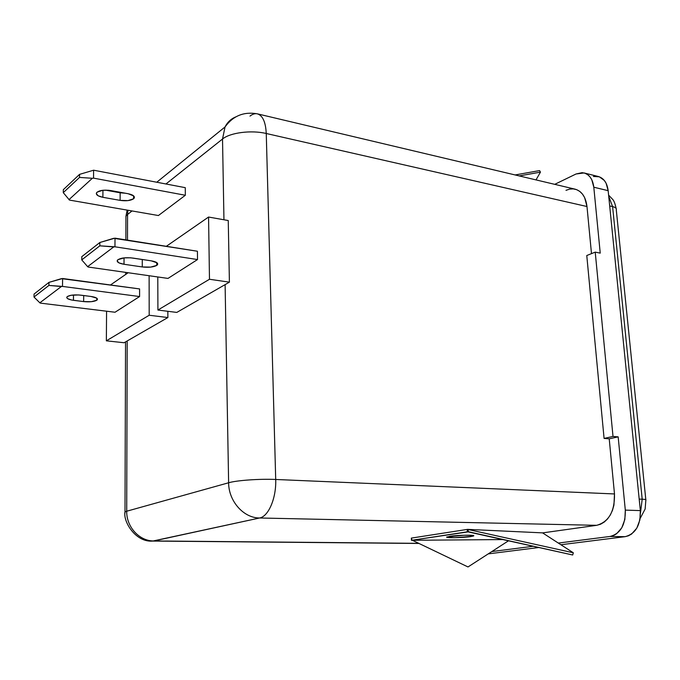 <?xml version="1.0" encoding="UTF-8"?>
<svg xmlns="http://www.w3.org/2000/svg" width="680" height="680" viewBox="0 0 680 680"><rect width="100%" height="100%" fill="white"/><g stroke="black" fill="none" stroke-linecap="round" stroke-linejoin="round"><path stroke-width="1.02" d="M470.679 536.605C462.774 537.846 444.116 538.126 446.93 536.945L464.023 535.245L472.115 535.356L473.654 535.678L472.133 536.358L454.062 537.718L446.845 537.26L449.625 536.325C457.427 535.067 476.442 534.786 473.535 535.967L470.679 536.605L470.585 535.254L470.679 536.605M96.755 300.245L96.772 298.188L96.755 300.245L97.461 299.175L96.62 298.087L90.984 296.463C95.939 297.236 98.022 298.358 97.215 299.837L96.755 300.245C93.942 301.707 89.564 302.149 83.632 301.589L91.375 301.682L96.755 300.245M133.586 198.781L133.594 195.84L133.586 198.781L134.419 197.379L133.688 195.933L128.129 193.724C133.008 194.769 135.014 196.256 134.147 198.178L133.586 198.781C130.577 200.668 126.081 201.203 120.114 200.37L127.968 200.608L133.586 198.781M156.749 265.396L156.74 262.591L156.749 265.396L157.718 264.12L157.012 262.803L151.198 260.822C156.323 261.74 158.389 263.075 157.403 264.826L156.749 265.396C153.425 267.147 148.597 267.656 142.264 266.951L150.645 267.104L156.749 265.396M468.724 531.803L467.687 531.751L467.534 529.371L468.724 531.803L411.468 540.337L411.341 538.101L467.534 529.371L467.687 531.751L411.468 540.337L412.471 540.328L411.468 540.337L411.341 538.101L467.534 529.371L542.563 532.865L573.317 552.781L467.534 529.371L542.563 532.865L573.317 552.781L572.696 554.99L467.831 531.828L468.724 531.803L467.534 529.371L573.317 552.781L572.696 554.99L468.724 531.803M411.969 540.09L411.341 538.101L411.969 540.09M467.092 531.658L467.534 529.371L467.092 531.658M412.386 540.285L502.851 539.563L412.386 540.285L468.002 566.95L508.495 540.804L468.002 566.95L412.386 540.285M596.649 525.325L259.599 517.99L153.833 540.948L418.752 543.346L152.719 541.067L259.599 517.99L596.649 525.325L600.55 524.229L604.222 522.078L607.529 518.959L610.325 514.964L612.493 510.272L613.946 505.062L614.49 493.943L609.221 438.829L604.087 438.421L613.012 436.441L618.163 436.858L609.221 438.829L618.163 436.858L625.311 510.111L624.852 519.494L621.775 527.825L616.582 533.774L613.437 535.56L610.104 536.452L558.314 543.065L610.104 536.452L625.107 536.673L560.906 544.74L625.107 536.673L610.104 536.452C620.534 533.647 625.6 524.866 625.311 510.111L618.163 436.858L613.012 436.441L595.221 252.127L586.772 255.527L604.087 438.421L613.012 436.441L595.221 252.127L586.772 255.527L604.087 438.421L609.221 438.829L614.49 493.943L275.706 479.476L614.49 493.943C614.805 511.419 608.855 521.883 596.649 525.325L542.615 532.89L596.649 525.325M208.565 217.039L166.328 246.304L208.565 217.039L228.25 220.532L208.565 217.039L209.474 279.267L229.406 282.157L176.792 312.418L157.913 310.046L209.474 279.267L208.565 217.039M157.794 276.964L157.913 310.046L176.792 312.418L225.105 284.631L228.625 482.766L225.105 284.631L229.406 282.157L209.474 279.267L157.913 310.046L157.794 276.964M197.523 259.556L167.994 278.418L88.162 267.027L167.994 278.418L197.523 259.556L114.954 246.798L197.523 259.556L197.421 251.243L197.523 259.556M106.573 311.202L106.36 340.825L149.192 315.248L149.124 275.723L149.192 315.248L167.883 317.543L127.194 340.952L126.709 511.224L228.625 482.766C236.81 480.352 259.76 478.728 275.706 479.476C276.42 497.981 268.515 516.528 259.599 517.99C268.515 516.528 276.42 497.981 275.706 479.476L266.254 133.493L275.706 479.476C259.76 478.728 236.81 480.352 228.625 482.766C228.582 501.151 243.627 518.083 259.599 517.99C243.627 518.083 228.582 501.151 228.625 482.766L126.709 511.224L127.194 340.952L124.092 342.737L106.36 340.825L124.092 342.737L167.883 317.543L149.192 315.248L106.36 340.825L106.573 311.202M128.163 272.731L110.483 284.979L128.163 272.731M139.595 296.548L115.031 312.239L40.367 303.118L115.031 312.239L139.595 296.548L62.492 286.416L139.595 296.548L139.595 288.923L139.595 296.548M250.002 116.093C252.569 114.07 255.042 113.322 257.405 113.849L575.101 189.168C581.791 191.131 585.752 196.919 586.985 206.524L591.49 253.623L586.985 206.524L266.254 133.493C251.353 129.897 230.061 132.634 222.522 139.026L225.037 126.956C227.451 122.162 231.047 118.805 235.824 116.875C231.047 118.805 227.451 122.162 225.037 126.956L222.522 139.026L223.95 219.768L222.522 139.026L165.945 183.982L222.522 139.026C230.061 132.634 251.353 129.897 266.254 133.493L586.985 206.524L584.621 197.582L582.462 194.081L579.76 191.394L576.631 189.644L573.206 188.879L569.611 189.117L565.99 190.34M132.022 210.944L127.559 214.489L127.483 240.133L127.559 214.489L132.022 210.944M127.389 272.62L127.389 273.275L127.389 272.62M167.85 311.296L167.883 317.543L167.85 311.296M185.343 195.262L158.415 215.534L69.471 200.081L158.415 215.534L185.343 195.262L93.534 178.135L185.343 195.262L185.274 187.663L185.343 195.262M600.236 253.121L595.221 252.127L600.236 253.121L593.802 187.213L600.236 253.121M533.222 546.269L491.852 551.557L533.222 546.269M593.351 176.452L599.335 176.808L604.29 180.421L606.135 183.303L608.158 190.672L593.802 187.213C592.79 179.367 589.543 174.615 584.043 172.95L576.028 173.995L554.736 184.339L576.028 173.995L582.148 172.66L585.046 173.256L587.69 174.675L589.976 176.876L591.804 179.775L593.802 187.213L608.158 190.672L640.339 510.595L639.897 519.885L636.82 528.13L631.61 534.021L628.456 535.789L625.107 536.673C635.579 533.902 640.654 525.207 640.339 510.595L625.311 510.111L640.339 510.595L608.158 190.672C607.13 182.894 603.848 178.168 598.323 176.502L584.103 172.958M538.858 547.51L488.248 553.877L538.858 547.51M642.2 499.196L639.174 499.077L642.2 499.196L640.483 512.822L642.2 499.196C645.159 499.333 646.383 499.63 645.864 500.098C646.383 499.63 645.159 499.333 642.2 499.196L612.595 206.609L608.727 196.35L612.595 206.609L642.2 499.196M645.813 499.681L616.275 209.822C616.683 208.394 615.451 207.323 612.595 206.609L609.688 205.938L612.595 206.609C615.434 207.315 616.667 208.377 616.284 209.797M257.405 113.849C262.735 115.557 265.676 122.103 266.254 133.493C265.676 122.103 262.735 115.557 257.405 113.849C243.891 111.444 233.104 115.812 225.037 126.956L156.766 182.231M127.925 210.239L127.559 214.489L127.925 210.239M125.936 220.125L125.944 216.231L127.559 214.489L125.944 216.231L125.936 220.125M124.993 513.145L125.001 511.853L126.709 511.224C126.335 526.923 139.476 541.195 153.833 540.948C139.476 541.195 126.335 526.923 126.709 511.224L125.001 511.853L124.993 513.145M228.25 220.532L229.406 282.157L228.25 220.532M92.353 178.279L93.534 178.135L93.619 170.204L185.274 187.663L93.619 170.204L79.56 174.369L79.517 177.429L63.274 192.653L63.325 189.678L79.56 174.369L63.325 189.678L63.274 192.653L79.517 177.429L92.353 178.279L68.96 199.656L92.353 178.279L79.517 177.429L79.56 174.369L93.619 170.204L93.534 178.135L92.353 178.279M69.471 200.081L63.274 192.653L69.471 200.081M128.129 193.724L108.749 190.272L102.654 190.298L97.028 192.202L96.297 193.63L98.158 195.789L102.884 197.31L120.114 200.37L120.147 192.805L105.391 190.119L125.375 193.222L120.147 192.805L120.114 200.37L102.884 197.31C97.792 196.239 95.693 194.692 96.585 192.686C99.11 190.357 103.828 189.644 110.73 190.553L128.129 193.724M61.344 286.535L62.492 286.416L62.62 278.502L139.595 288.923L61.48 278.63L48.977 282.37L34.068 294.058L34 297.024L48.917 285.422L48.977 282.37L62.62 278.502L62.492 286.416L48.917 285.422L34 297.024L39.831 302.812L61.344 286.535L39.831 302.812L34 297.024L34.068 294.058L48.977 282.37L48.917 285.422L61.344 286.535M40.367 303.118L39.831 302.812L40.367 303.118M90.984 296.463L78.727 294.95L71.017 295.273L67.379 296.514L66.759 297.602L67.694 298.707L71.647 300.024L83.632 301.589L83.7 295.528L83.632 301.589L73.44 300.305C68.34 299.54 66.198 298.384 67.014 296.854C69.377 295.103 73.941 294.534 80.691 295.146L90.984 296.463M113.688 246.942L114.954 246.798L115.005 238.153L197.421 251.243L113.73 238.298L99.858 242.496L81.787 256.657L81.753 259.887L99.832 245.828L99.858 242.496L115.005 238.153L114.954 246.798L99.832 245.828L81.753 259.887L87.627 266.653L113.688 246.942L87.627 266.653L81.753 259.887L81.787 256.657L99.858 242.496L99.832 245.828L113.688 246.942M88.162 267.027L87.627 266.653L88.162 267.027M151.198 260.822L130.645 257.805L124.117 257.873L118.006 259.649L117.147 260.967L119.034 262.913L124.015 264.274L142.264 266.951L142.264 259.479L142.264 266.951L124.015 264.274C118.643 263.339 116.475 261.945 117.495 260.108C120.3 257.958 125.383 257.269 132.744 258.051L151.198 260.822M124.041 257.881L124.015 264.274L124.041 257.881M102.944 190.264L102.884 197.31L102.944 190.264M73.516 294.967L73.44 300.305L73.516 294.967M519.231 175.924L540.447 172.133L536.01 179.903L540.447 172.133L539.563 170.595L515.125 174.947L539.563 170.595L540.447 172.133L519.231 175.924M97.223 298.613L97.215 299.837M134.156 196.477L134.147 198.178M157.394 263.185L157.403 264.826M640.144 518.475L645.125 509.048L645.856 500.106M608.6 195.118L612.901 199.631C614.108 201.067 615.188 204.025 616.139 208.496M418.982 543.456L152.719 541.067C135.754 542.64 122.884 521.534 125.001 511.853L125.545 341.896M125.868 239.878L125.944 216.231L127.151 210.103M125.757 274.397L125.766 272.391"/></g></svg>

